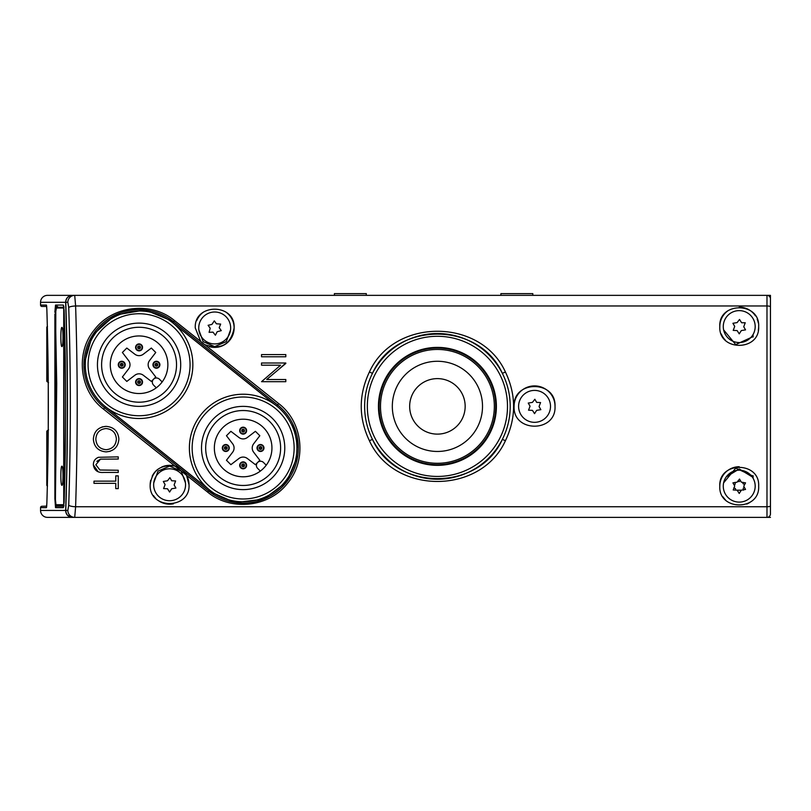 <?xml version="1.0" encoding="UTF-8"?>
<svg xmlns="http://www.w3.org/2000/svg" width="811" height="811" viewBox="0 0 811 811"><rect width="100%" height="100%" fill="white"/><g stroke="black" fill="none" stroke-linecap="round" stroke-linejoin="round"><path stroke-width="1.22" d="M61.91 485.292C63.349 485.901 63.349 465.575 61.91 466.213C60.49 465.585 60.49 485.911 61.91 485.292C60.49 485.911 60.49 465.585 61.91 466.213C63.349 465.575 63.349 485.901 61.91 485.292M396.995 386.381A45.102 45.102 0 0 0 417.422 446.79A45.102 45.102 0 0 0 477.841 426.363A45.102 45.102 0 0 0 457.404 365.943A45.102 45.102 0 0 0 396.995 386.381M462.29 418.669A27.756 27.756 0 0 0 449.72 381.494A27.756 27.756 0 0 0 412.535 394.065A27.756 27.756 0 0 0 425.116 431.249A27.756 27.756 0 0 0 462.29 418.669M46.795 381.14L46.795 327.32A0.689 0.689 180 0 1 47.332 326.651M47.484 333.017L47.484 381.981L47.839 349.845M47.484 479.717L47.484 430.509L48.528 429.81L47.839 430.661A0.689 0.689 180 0 0 48.255 430.519M47.342 485.84A0.689 0.689 -0 0 1 46.795 485.171L46.795 431.351M162.159 381.94L159.432 379.213A4.167 4.167 0 0 0 153.543 379.213A4.167 4.167 0 0 0 153.543 385.093L156.28 387.83M155.753 377.003L151.343 381.423L143.294 375.25A6.934 6.934 0 0 0 134.849 375.25L126.81 381.423L122.39 377.003L128.564 368.964A6.934 6.934 0 0 0 128.564 360.51L122.39 352.471L126.81 348.061L134.849 354.225A6.934 6.934 0 0 0 143.294 354.225L151.343 348.061L155.753 352.471L149.579 360.51A6.934 6.934 0 0 0 149.579 368.964L155.753 377.003M153.968 362.284A3.467 3.467 0 0 1 158.875 362.284A3.467 3.467 0 0 1 158.875 367.19A3.467 3.467 0 0 1 153.968 367.19A3.467 3.467 0 0 1 153.968 362.284A3.467 3.467 0 0 1 158.875 362.284A3.467 3.467 0 0 1 158.875 367.19A3.467 3.467 0 0 1 153.968 367.19A3.467 3.467 0 0 1 153.968 362.284A3.467 3.467 0 0 1 158.875 362.284A3.467 3.467 0 0 1 158.875 367.19M136.623 379.629A3.467 3.467 0 0 1 141.53 379.629A3.467 3.467 0 0 1 141.53 384.536A3.467 3.467 0 0 1 136.623 384.536A3.467 3.467 0 0 1 136.623 379.629A3.467 3.467 0 0 1 141.53 379.629A3.467 3.467 0 0 1 141.53 384.536A3.467 3.467 0 0 1 136.623 384.536A3.467 3.467 0 0 1 136.623 379.629A3.467 3.467 0 0 1 141.53 379.629A3.467 3.467 0 0 1 141.53 384.536M124.184 367.19A3.467 3.467 0 0 1 119.278 367.19A3.467 3.467 0 0 1 119.278 362.284A3.467 3.467 0 0 1 124.184 362.284A3.467 3.467 0 0 1 124.184 367.19A3.467 3.467 0 0 1 119.278 367.19A3.467 3.467 0 0 1 119.278 362.284A3.467 3.467 0 0 1 124.184 362.284A3.467 3.467 0 0 1 124.184 367.19M141.53 344.939A3.467 3.467 0 0 1 141.53 349.845A3.467 3.467 0 0 1 136.623 349.845A3.467 3.467 0 0 1 136.623 344.939A3.467 3.467 0 0 1 141.53 344.939A3.467 3.467 0 0 1 141.53 349.845A3.467 3.467 0 0 1 136.623 349.845A3.467 3.467 0 0 1 136.623 344.939M101.781 295.356L770.45 295.356L770.45 406.372M770.45 517.377L629.954 517.377M753.105 475.753L753.105 478.277L753.105 476.128L735.719 468.14L723.615 482.859M753.105 336.981L753.105 334.456L753.105 336.606L735.709 344.594L723.615 329.874M739.531 319.463L737.128 322.585L732.921 323.285L734.725 326.407L733.215 330.391L737.128 330.564L739.226 333.858L741.335 330.564L745.542 329.874L743.738 326.752L745.238 322.758L741.629 322.758L739.531 319.463M739.226 342.536A15.956 15.956 0 0 0 755.183 326.58A15.956 15.956 0 0 0 739.226 310.623A15.956 15.956 0 0 0 723.27 326.58A15.956 15.956 0 0 0 739.226 342.536M46.683 306.457L41.939 306.457A1.389 1.389 0 0 1 40.55 305.068L40.55 302.29A6.934 6.934 0 0 1 47.484 295.356L72.402 295.356C68.134 295.812 65.884 298.124 65.64 302.29L40.55 302.29M46.602 305.747A1.389 1.389 -90 0 1 46.43 305.068L46.856 309.366C48.822 373.841 48.822 438.508 46.856 503.378L46.906 501.553M40.55 510.443L65.64 510.443C65.873 514.61 68.124 516.921 72.402 517.377L47.484 517.377A6.934 6.934 0 0 1 40.55 510.443L40.55 507.666A1.389 1.389 0 0 1 41.939 506.277L46.703 506.145M48.255 430.367L48.255 382.123M47.332 326.498L46.856 309.366A1.389 0.608 -1.8 0 0 46.845 309.407L46.612 305.727M54.854 312.255L55.523 305.068A1.389 1.379 90 0 0 56.912 306.457L56.547 307.298L57.601 306.457L57.317 307.298L64.069 307.257M55.148 489.276L54.986 495.257M72.402 517.377L67.506 515.32M66.076 299.675L67.485 297.434M56.912 306.457L57.601 306.457M57.317 505.456L57.601 506.277M65.64 510.443C67.942 441.417 67.942 372.026 65.64 302.29M46.612 507.007L46.845 503.327A1.389 0.608 1.8 0 0 46.856 503.378L46.43 507.666L40.55 507.666M63.755 306.082A1.389 1.379 -90 0 1 63.309 305.068L64.13 310.329C66.096 374.003 66.096 438.031 64.13 502.404L63.309 507.666L55.523 507.666L54.884 498.684L54.884 314.05M64.069 505.456L56.577 505.456L56.912 506.277L63.785 506.277M46.602 506.997A1.389 1.389 90 0 0 46.43 507.666M55.523 507.666A1.389 1.379 -90 0 1 56.912 506.277M63.755 506.652A1.389 1.379 90 0 0 63.309 507.666M334.385 295.356L334.385 293.623L366.298 293.623L366.298 295.356M192.146 447.996A50.992 50.992 0 0 0 243.148 498.988A50.992 50.992 0 0 0 294.14 447.996A50.992 50.992 0 0 0 243.148 397.005A50.992 50.992 0 0 0 192.146 447.996M296.917 447.996A53.769 53.769 0 0 1 243.148 501.766A53.769 53.769 0 0 1 189.379 447.996A53.769 53.769 0 0 1 243.148 394.227A53.769 53.769 0 0 1 296.917 447.996M205.68 447.996A37.468 37.468 0 0 0 243.148 485.465A37.468 37.468 0 0 0 280.616 447.996A37.468 37.468 0 0 0 243.148 410.528A37.468 37.468 0 0 0 205.68 447.996M284.773 447.996A41.625 41.625 0 0 1 243.148 489.621A41.625 41.625 0 0 1 201.513 447.996A41.625 41.625 0 0 1 243.148 406.372A41.625 41.625 0 0 1 284.773 447.996M214.347 447.996A28.79 28.79 0 0 1 243.148 419.206A28.79 28.79 0 0 1 271.938 447.996A28.79 28.79 0 0 1 243.148 476.787A28.79 28.79 0 0 1 214.347 447.996M61.91 346.53C60.49 347.149 60.49 326.823 61.91 327.441C63.349 326.813 63.349 347.138 61.91 346.53C63.349 347.138 63.349 326.813 61.91 327.441C60.49 326.823 60.49 347.149 61.91 346.53M64.049 501.644L64.049 311.089L63.562 308.018L55.797 308.028L55.422 499.525L55.797 504.736L63.562 504.695L64.049 501.644M58.808 307.328L57.236 307.318M57.895 307.318L56.486 307.328A0.689 0.689 51.3 0 0 55.797 308.028M56.577 505.456L56.486 505.425A0.689 0.689 131.3 0 1 56.03 505.253L57.672 505.456M726.25 476.868L739.237 468.961L752.202 476.868L749.455 473.908M744.285 487.289L743.231 488.232L743.393 490.189M742.744 482.342L743.028 483.731L744.61 484.471M737.675 481.207L739.024 481.653L740.463 480.659M734.168 485.029L735.222 484.076L735.08 482.342M735.739 490.189L735.425 488.587L733.854 487.837M737.148 490.189L741.305 490.189M88.075 364.737A50.992 50.992 0 0 0 139.076 415.739A50.992 50.992 0 0 0 190.068 364.737A50.992 50.992 0 0 0 139.076 313.745A50.992 50.992 0 0 0 88.075 364.737M192.846 364.737A53.769 53.769 0 0 1 139.076 418.506A53.769 53.769 0 0 1 85.297 364.737A53.769 53.769 0 0 1 139.076 310.968A53.769 53.769 0 0 1 192.846 364.737M101.608 364.737A37.468 37.468 0 0 0 139.076 402.205A37.468 37.468 0 0 0 176.534 364.737A37.468 37.468 0 0 0 139.076 327.269A37.468 37.468 0 0 0 101.608 364.737M180.701 364.737A41.625 41.625 0 0 1 139.076 406.372A41.625 41.625 0 0 1 97.442 364.737A41.625 41.625 0 0 1 139.076 323.113A41.625 41.625 0 0 1 180.701 364.737M110.276 364.737A28.79 28.79 0 0 1 139.076 335.947A28.79 28.79 0 0 1 167.867 364.737A28.79 28.79 0 0 1 139.076 393.528A28.79 28.79 0 0 1 110.276 364.737M645.566 517.377L72.524 517.377C68.256 516.921 66.005 514.61 65.762 510.443L67.84 510.443L68.732 505.131C70.861 438.944 70.861 373.101 68.732 307.612L67.84 302.29A6.934 6.883 -90 0 1 74.713 295.356L766.983 295.356A3.467 3.467 0 0 1 770.45 298.823L770.45 513.91A3.467 3.467 0 0 1 766.983 517.377L766.983 305.98L75.616 305.98C77.734 372.513 77.734 439.43 75.616 506.753L766.983 506.753A3.467 0.811 180 0 0 770.45 505.942M150.684 480.355A19.423 19.423 0 0 0 150.177 484.765C152.225 470.431 160.507 464.216 175.024 466.112L103.534 409.149L104.619 407.811L208.691 491.071L104.619 407.811A55.158 55.158 0 0 1 83.918 364.737L84.232 370.678M514.083 406.372C512.816 379.974 556.275 379.953 555.018 406.372A20.468 20.468 0 0 0 534.55 385.904A20.468 20.468 0 0 0 514.083 406.372C512.846 432.821 556.295 432.729 555.018 406.372M103.534 409.149C79.143 390.76 75.159 352.319 94.684 329.459C112.932 305.463 151.333 301.084 174.618 320.659L200.733 341.472L195.269 327.968C193.859 302.979 235.514 302.949 234.126 327.968A19.423 19.423 0 0 0 225.559 311.86M203.825 311.87A19.423 19.423 0 0 0 196.728 320.578M175.024 466.112L186.571 475.317L189.024 484.765A19.423 19.423 0 0 0 161.744 467.004M157.861 469.295A19.423 19.423 0 0 0 152.194 476.148M719.803 486.154C718.424 461.165 760.019 461.135 758.66 486.154C760.079 511.112 718.424 511.214 719.803 486.154A19.423 19.423 0 0 1 739.216 466.73M719.803 326.58C718.384 301.591 760.059 301.56 758.66 326.58C760.039 351.538 718.465 351.639 719.803 326.58A19.423 19.423 0 0 1 728.349 310.481M758.285 322.808A19.423 19.423 0 0 0 757.2 319.199M755.426 315.844A19.423 19.423 0 0 0 739.216 307.146M83.918 364.737A55.158 55.158 0 0 1 173.534 321.663L145.199 309.924L114.99 315.114L92.342 335.44L83.918 364.737A55.158 55.158 0 0 1 173.534 321.663L172.662 322.748L276.733 406.007L277.605 404.922L173.534 321.663L277.605 404.922A55.158 55.158 0 0 1 298.306 447.996L292.883 424.143M369.39 372.036L372.482 373.334C367.251 383.796 364.636 394.805 364.636 406.372C364.636 417.959 367.261 428.968 372.482 439.4C395.758 491.659 479.088 491.659 502.344 439.4C507.585 428.938 510.2 417.929 510.2 406.372C510.19 394.775 507.574 383.765 502.344 373.334C479.078 321.075 395.748 321.065 372.482 373.334A72.848 72.848 0 0 1 502.344 373.334L505.435 372.036C516.303 394.906 516.303 417.797 505.435 440.697C480.842 495.045 393.994 495.045 369.39 440.697C358.523 417.827 358.523 394.947 369.39 372.036C393.984 317.679 480.842 317.689 505.435 372.036M505.435 440.697L502.344 439.4A72.848 72.848 0 0 1 372.482 439.4L369.39 440.697M496.393 406.372A58.97 58.97 0 0 0 437.413 347.392A58.97 58.97 0 0 0 378.443 406.372A58.97 58.97 0 0 0 437.413 465.342A58.97 58.97 0 0 0 496.393 406.372M185.445 482.869L181.198 471.12L169.611 466.122L158.013 471.11L153.755 482.869M721.263 333.97A19.423 19.423 0 0 0 725.45 340.275M758.295 330.32A19.423 19.423 0 0 0 758.66 326.58M723.047 496.9A19.423 19.423 0 0 0 725.439 499.84M746.749 504.067A19.423 19.423 0 0 0 750.104 502.252M153.421 495.521A19.423 19.423 0 0 0 155.813 498.451M158.753 500.884A19.423 19.423 0 0 0 173.442 503.813M209.37 346.652A19.423 19.423 0 0 0 234.126 327.968C230.78 344.756 220.957 350.301 204.656 344.594L200.733 341.472A19.423 19.423 0 0 0 206.937 345.77M198.857 329.874L203.105 341.624L214.702 346.611L226.289 341.624L230.547 329.864M98.121 471.749L93.356 464.896C93.346 461.195 95.049 458.671 98.476 457.303L118.254 456.867L118.254 459.046L100.483 459.148L96.854 461.347M270.519 376.284L266.697 379.497L285.807 379.497L285.807 381.677L261.527 381.677L280.596 365.183L261.527 365.183L261.527 363.004L285.807 363.004L278.832 369.309M204.656 344.594L278.69 403.584C303.081 421.973 307.055 460.415 287.53 483.275C269.282 507.27 230.882 511.65 207.606 492.074L186.571 475.317M189.024 484.765C190.443 509.724 148.808 509.825 150.177 484.765M102.044 426.961L106.008 426.363C113.804 427.012 118.102 431.219 118.882 438.964C118.284 446.851 114.027 451.159 106.129 451.889C98.324 451.19 94.066 446.952 93.356 439.167C93.995 431.391 98.222 427.123 106.008 426.363C113.804 427.012 118.102 431.219 118.882 438.964M110.144 451.301L106.129 451.889C98.324 451.19 94.066 446.952 93.356 439.167M67.84 302.29L65.762 302.29C65.995 298.124 68.246 295.812 72.524 295.356L74.713 295.356L75.616 305.98A6.934 1.622 178.1 0 0 68.732 307.612M65.762 302.29C68.053 371.316 68.053 440.697 65.762 510.443M68.732 505.131A6.934 1.622 1.9 0 0 75.616 506.753L74.713 517.377A6.934 6.883 -90 0 1 67.84 510.443M207.606 492.074L208.691 491.071A55.158 55.158 0 0 0 298.306 447.996A55.158 55.158 0 0 1 208.691 491.071L235.089 502.567L263.676 499.191L286.577 481.998L297.759 455.731M261.527 354.589L285.807 354.589L285.807 356.769L261.527 356.769L261.527 354.589M285.807 363.46L266.697 379.497M100.483 459.148L95.84 464.774L99.935 470.005L118.254 470.258L118.254 472.438L103.595 472.438C97.675 472.884 94.269 470.37 93.356 464.896M115.77 481.156L115.77 475.864L118.254 475.864L118.254 488.627L115.77 488.627L115.77 483.336L93.975 483.336L93.975 481.156L115.77 481.156M95.84 439.075C96.296 445.523 99.723 449.071 106.129 449.71C112.455 449.051 115.872 445.503 116.389 439.075C115.841 432.689 112.384 429.181 106.018 428.543C99.733 429.201 96.337 432.709 95.84 439.075M106.129 449.71C112.455 449.051 115.872 445.503 116.389 439.075M739.531 479.048L737.128 482.17L732.921 482.859L734.725 485.982L733.215 489.976L737.128 490.148L739.226 493.443L741.335 490.148L745.542 489.449L743.738 486.326L745.542 482.859L741.335 482.17L739.531 479.048M739.226 502.11A15.956 15.956 0 0 0 755.183 486.154A15.956 15.956 0 0 0 739.226 470.198A15.956 15.956 0 0 0 723.27 486.154A15.956 15.956 0 0 0 739.226 502.11M500.904 295.356L500.904 293.623L532.817 293.623L532.817 295.356M266.231 465.2L263.504 462.473A4.167 4.167 0 0 0 257.614 462.473A4.167 4.167 0 0 0 257.614 468.352L260.351 471.09A28.79 28.79 0 0 1 221.362 466.832A28.79 28.79 0 0 1 222.782 427.64M259.824 460.263L255.414 464.673L247.365 458.509A6.934 6.934 0 0 0 238.921 458.509L230.882 464.673L226.462 460.263L232.635 452.224A6.934 6.934 0 0 0 232.635 443.769L226.462 435.73L230.882 431.32L238.921 437.484A6.934 6.934 0 0 0 247.365 437.484L255.414 431.32L259.824 435.73L253.661 443.769A6.934 6.934 0 0 0 253.661 452.224L259.824 460.263M240.695 462.888A3.467 3.467 0 0 1 245.601 462.888A3.467 3.467 0 0 1 245.601 467.795A3.467 3.467 0 0 1 240.695 467.795A3.467 3.467 0 0 1 240.695 462.888A3.467 3.467 0 0 1 245.601 462.888A3.467 3.467 0 0 1 245.601 467.795A3.467 3.467 0 0 1 240.695 467.795A3.467 3.467 0 0 1 240.695 462.888A3.467 3.467 0 0 1 245.601 462.888A3.467 3.467 0 0 1 245.601 467.795M228.256 450.45A3.467 3.467 0 0 1 223.349 450.45A3.467 3.467 0 0 1 223.349 445.543A3.467 3.467 0 0 1 228.256 445.543A3.467 3.467 0 0 1 228.256 450.45A3.467 3.467 0 0 1 223.349 450.45A3.467 3.467 0 0 1 223.349 445.543A3.467 3.467 0 0 1 228.256 445.543A3.467 3.467 0 0 1 228.256 450.45M245.601 428.198A3.467 3.467 0 0 1 245.601 433.104A3.467 3.467 0 0 1 240.695 433.104A3.467 3.467 0 0 1 240.695 428.198A3.467 3.467 0 0 1 245.601 428.198A3.467 3.467 0 0 1 245.601 433.104A3.467 3.467 0 0 1 240.695 433.104A3.467 3.467 0 0 1 240.695 428.198M262.946 450.45A3.467 3.467 0 0 1 258.04 450.45A3.467 3.467 0 0 1 258.04 445.543A3.467 3.467 0 0 1 262.946 445.543A3.467 3.467 0 0 1 262.946 450.45A3.467 3.467 0 0 1 258.04 450.45A3.467 3.467 0 0 1 258.04 445.543A3.467 3.467 0 0 1 262.946 445.543A3.467 3.467 0 0 1 262.946 450.45M534.855 399.255L532.452 402.378L528.245 403.067L530.049 406.189L528.539 410.184L532.452 410.356L534.55 413.651L536.649 410.356L540.856 409.667L539.062 406.544L540.562 402.55L536.649 402.378L534.855 399.255M534.55 422.328A15.956 15.956 0 0 0 550.507 406.372A15.956 15.956 0 0 0 534.55 390.405A15.956 15.956 0 0 0 518.594 406.372A15.956 15.956 0 0 0 534.55 422.328M214.317 320.862L211.935 324.4L208.103 325.292L210.201 328.222L209.086 332.338L212.989 332.135L215.402 335.217L217.176 331.729L221.291 330.635L219.203 327.705L220.663 324.076L216.405 323.792L214.317 320.862M216.233 343.854A15.956 15.956 0 0 0 230.588 326.427A15.956 15.956 0 0 0 213.161 312.083A15.956 15.956 0 0 0 198.817 329.499A15.956 15.956 0 0 0 216.233 343.854M437.413 347.777C468.728 346.996 496.727 375.047 495.937 406.362C496.727 437.697 468.717 465.737 437.413 464.956C406.058 465.707 378.139 437.727 378.889 406.392C378.078 375.128 406.088 346.956 437.413 347.777M169.904 477.659L167.502 480.781L163.295 481.47L165.099 484.593L163.589 488.587L167.502 488.759L169.6 492.054L171.699 488.759L175.906 488.06L174.112 484.948L175.612 480.953L171.699 480.781L169.904 477.659M169.6 500.732A15.956 15.956 0 0 0 185.557 484.765A15.956 15.956 0 0 0 169.6 468.809A15.956 15.956 0 0 0 153.644 484.765A15.956 15.956 0 0 0 169.6 500.732M47.839 462.899L47.839 430.661M123.88 366.896A3.051 3.051 0 0 1 119.572 366.896A3.051 3.051 0 0 1 119.572 362.578A3.051 3.051 0 0 1 123.88 362.578A3.051 3.051 0 0 1 123.88 366.896M136.917 349.551A3.051 3.051 0 0 1 136.917 345.233A3.051 3.051 0 0 1 141.226 345.233A3.051 3.051 0 0 1 141.226 349.551A3.051 3.051 0 0 1 136.917 349.551M158.571 366.896A3.051 3.051 0 0 1 154.262 366.896A3.051 3.051 0 0 1 154.262 362.578A3.051 3.051 0 0 1 158.571 362.578A3.051 3.051 0 0 1 158.571 366.896M141.226 384.242A3.051 3.051 0 0 1 136.917 384.242A3.051 3.051 0 0 1 136.917 379.923A3.051 3.051 0 0 1 141.226 379.923A3.051 3.051 0 0 1 141.226 384.242M122.704 365.72A1.389 1.389 0 0 1 120.748 365.72A1.389 1.389 0 0 1 120.748 363.754A1.389 1.389 0 0 1 122.704 363.754A1.389 1.389 0 0 1 122.704 365.72M140.05 348.375A1.389 1.389 0 0 1 138.093 348.375A1.389 1.389 0 0 1 138.093 346.409A1.389 1.389 0 0 1 140.05 346.409A1.389 1.389 0 0 1 140.05 348.375M157.395 365.72A1.389 1.389 0 0 1 155.438 365.72A1.389 1.389 0 0 1 155.438 363.754A1.389 1.389 0 0 1 157.395 363.754A1.389 1.389 0 0 1 157.395 365.72M140.05 383.066A1.389 1.389 0 0 1 138.093 383.066A1.389 1.389 0 0 1 138.093 381.099A1.389 1.389 0 0 1 140.05 381.099A1.389 1.389 0 0 1 140.05 383.066M122.015 365.031L121.437 364.453L122.015 365.031M139.36 347.686L138.782 347.108L139.36 347.686M156.705 365.031L156.128 364.453L156.705 365.031M139.36 382.376L138.782 381.799L139.36 382.376M40.55 305.068L46.43 305.068M55.523 305.068L63.309 305.068M55.422 499.495L56.03 505.253A0.689 0.689 131.3 0 1 55.797 504.736M63.562 504.695A0.689 0.689 49.1 0 0 63.927 505.304M55.422 499.515L56.719 383.633L55.422 313.218M63.927 307.41A0.689 0.689 129.4 0 0 63.562 308.018M104.619 407.811L105.481 406.727L209.552 489.986L208.691 491.071M367.342 406.372A70.081 70.081 0 0 0 437.413 476.442A70.081 70.081 0 0 0 507.493 406.372A70.081 70.081 0 0 0 437.413 336.291A70.081 70.081 0 0 0 367.342 406.372M770.45 306.791A3.467 0.811 180 0 0 766.983 305.98L766.983 295.356A3.467 3.467 0 0 1 770.45 298.823M372.482 373.334A72.848 72.848 0 0 1 502.344 373.334M277.605 404.922L278.69 403.584M174.618 320.659L173.534 321.663M227.962 450.156A3.051 3.051 0 0 1 223.643 450.156A3.051 3.051 0 0 1 223.643 445.837A3.051 3.051 0 0 1 227.962 445.837A3.051 3.051 0 0 1 227.962 450.156M240.989 432.81A3.051 3.051 0 0 1 240.989 428.492A3.051 3.051 0 0 1 245.307 428.492A3.051 3.051 0 0 1 245.307 432.81A3.051 3.051 0 0 1 240.989 432.81M262.652 450.156A3.051 3.051 0 0 1 258.334 450.156A3.051 3.051 0 0 1 258.334 445.837A3.051 3.051 0 0 1 262.652 445.837A3.051 3.051 0 0 1 262.652 450.156M245.307 467.501A3.051 3.051 0 0 1 240.989 467.501A3.051 3.051 0 0 1 240.989 463.182A3.051 3.051 0 0 1 245.307 463.182A3.051 3.051 0 0 1 245.307 467.501M226.776 448.98A1.389 1.389 0 0 1 224.819 448.98A1.389 1.389 0 0 1 224.819 447.013A1.389 1.389 0 0 1 226.776 447.013A1.389 1.389 0 0 1 226.776 448.98M244.121 431.634A1.389 1.389 0 0 1 242.165 431.634A1.389 1.389 0 0 1 242.165 429.668A1.389 1.389 0 0 1 244.121 429.668A1.389 1.389 0 0 1 244.121 431.634M261.466 448.98A1.389 1.389 0 0 1 259.51 448.98A1.389 1.389 0 0 1 259.51 447.013A1.389 1.389 0 0 1 261.466 447.013A1.389 1.389 0 0 1 261.466 448.98M244.121 466.325A1.389 1.389 0 0 1 242.165 466.325A1.389 1.389 0 0 1 242.165 464.358A1.389 1.389 0 0 1 244.121 464.358A1.389 1.389 0 0 1 244.121 466.325M226.087 448.28L225.509 447.713L226.087 448.28M243.432 430.935L242.854 430.367L243.432 430.935M260.777 448.28L260.199 447.713L260.777 448.28M243.432 465.626L242.854 465.058L243.432 465.626M437.413 463.284A56.922 56.922 0 0 0 494.335 406.372A56.922 56.922 0 0 0 437.413 349.45A56.922 56.922 0 0 0 380.501 406.372A56.922 56.922 0 0 0 437.413 463.284M437.413 348.061A58.301 58.301 0 0 1 495.724 406.372A58.301 58.301 0 0 1 437.413 464.673A58.301 58.301 0 0 1 379.112 406.372A58.301 58.301 0 0 1 437.413 348.061M47.484 381.981L46.795 381.292M47.484 486.012L46.795 485.313M47.484 326.478L46.795 327.178M47.839 381.981L48.528 382.68M47.484 430.509L46.795 431.199M46.845 503.327C48.822 438.69 48.822 374.043 46.845 309.407L46.572 305.625M63.734 506.713L63.734 306.021M62.873 505.425L63.978 505.425M60.896 505.415L62.913 505.415M59.254 505.415L60.359 505.415M58.544 505.405L59.649 505.405M57.976 505.415L59.081 505.415M56.851 505.405L58.118 505.415M56.831 505.405L57.936 505.405M59.203 307.318L60.308 307.318M61.484 307.318L62.589 307.318M62.275 307.328L63.38 307.328M62.903 307.318L64.008 307.318M60.906 505.415L59.325 505.405M58.169 505.405L57.358 505.395M55.422 313.228L56.588 307.288M62.214 307.328L62.873 307.318M59.244 307.328L58.27 307.328"/></g></svg>
